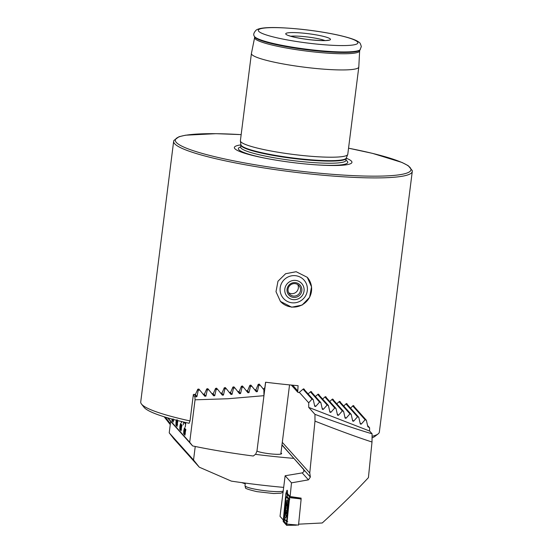<?xml version="1.0" encoding="UTF-8"?>
<svg xmlns="http://www.w3.org/2000/svg" width="553" height="553" viewBox="0 0 553 553"><rect width="100%" height="100%" fill="white"/><g stroke="black" fill="none" stroke-linecap="round" stroke-linejoin="round"><path stroke-width="0.83" d="M296.173 271.71L307.295 277.336L311.533 286.848L309.583 297.348L302.125 305.076L291.694 307.205L280.419 301.406L276.002 291.694L277.979 281.228L285.618 273.721L296.173 271.71M262.945 388.78L264.327 388.6L264.942 387.107L265.558 382.213A120.264 15.477 7.2 0 0 281.975 384.114A120.264 15.477 7.2 0 0 298.095 385.69L297.687 392.167L298.924 392.63L303.417 388.897L304.35 389.236L304.42 389.789M308.076 393.874L310.772 391.579L311.698 391.911L311.768 392.457M315.383 396.501L318.058 394.178L318.963 394.503L319.04 395.049M322.613 399.038L325.254 396.688L326.159 396.999L326.222 397.545M329.754 401.485L332.367 399.1L333.259 399.397L333.321 399.943M336.798 403.821L339.383 401.409L340.261 401.692L340.323 402.231M343.738 406.047L346.289 403.586L347.153 403.856L347.215 404.388M350.561 408.128L353.063 405.625L353.906 405.867L353.968 406.407M241.163 134.621L215.981 133.674L185.545 135.202L179.013 136.722L173.87 140.469L173.649 141.326A120.264 15.477 7.2 0 0 308.546 173.801A120.264 15.477 7.2 0 0 412.275 171.471L379.351 432.073A120.264 15.477 -172.8 0 1 378.093 433.939A120.264 15.477 -172.8 0 1 372.065 436.289M240.921 144.9A59.275 7.631 7.2 0 0 269.698 159.057A59.275 7.631 7.2 0 0 300.825 163.494A59.275 7.631 7.2 0 0 314.83 164.759A59.275 7.631 7.2 0 0 346.226 158.199M359.637 50.848A52.922 6.809 7.2 0 1 313.98 51.941A52.922 6.809 7.2 0 1 254.629 37.583L251.428 53.413A54.118 6.968 7.2 0 0 251.415 53.482L240.389 140.745A54.118 6.968 7.2 0 0 240.396 140.987A54.118 6.968 7.2 0 0 301.095 155.358A54.118 6.968 7.2 0 0 347.713 154.543A54.118 6.968 7.2 0 0 347.775 154.308L358.8 67.044A54.118 6.968 7.2 0 0 358.8 66.982L359.644 50.738L361.309 46.625C360.625 43.867 359.789 42.367 358.8 42.118C356.637 40.383 352.047 38.309 338.408 35.15C327.355 32.724 315.058 30.768 301.523 29.295C275.235 26.682 260.076 26.986 256.053 30.215C253.744 32.758 253.163 34.749 254.311 36.187A53.565 6.892 7.2 0 0 314.304 50.116A53.565 6.892 7.2 0 0 360.293 49.576M251.415 53.482A54.118 6.968 7.2 0 0 312.12 68.095A54.118 6.968 7.2 0 0 358.8 67.044M141.485 404.049A120.264 15.477 -172.8 0 0 141.734 404.347A120.264 15.477 -172.8 0 0 190.018 420.937L189.105 423.287A117.257 15.09 -172.8 0 1 144.312 407.616A117.257 15.09 -172.8 0 1 144.07 407.333L141.485 404.049A120.264 15.477 -172.8 0 1 140.725 401.927L173.649 141.326M378.093 433.939L374.768 436.476A117.257 15.09 -172.8 0 1 372.045 437.852M190.018 420.937L193.37 394.42L195.451 394.372L197.822 389.167L199.274 389.533M202.951 394.13L204.437 394.068L206.774 388.835L208.204 389.174M211.82 393.701L213.285 393.612L215.601 388.351L217.011 388.669M220.571 393.135L222.016 393.031L224.311 387.743L225.7 388.04M229.212 392.45L230.642 392.333L232.924 387.024L234.299 387.307M237.769 391.669L239.186 391.531L241.447 386.208L242.808 386.471M246.237 390.791L247.64 390.639L249.887 385.303L251.235 385.545M254.629 389.83L256.018 389.658L258.251 384.307L259.592 384.542M292.641 385.192L297.473 390.591M291.327 385.068L297.687 392.167M288.3 276.846A13.777 13.514 -41.8 0 1 306.272 283.578A13.777 13.514 -41.8 0 1 299.18 301.641A13.777 13.514 -41.8 0 1 281.207 294.908A13.777 13.514 -41.8 0 1 288.3 276.846M307.261 277.302A18.042 17.696 -41.8 0 1 310.15 281.823A18.042 17.696 -41.8 0 1 303.348 304.109A18.042 17.696 -41.8 0 1 280.35 301.33M296.519 282.846A7.514 7.376 -41.8 0 1 301.599 291.956A7.514 7.376 -41.8 0 1 292.364 297.203A7.514 7.376 -41.8 0 1 287.284 288.092A7.514 7.376 -41.8 0 1 296.519 282.846M296.028 283.82A6.311 6.194 -41.8 0 1 299.567 293.097A6.311 6.194 -41.8 0 1 289.578 294.065A6.311 6.194 -41.8 0 1 296.028 283.82M297.735 284.574A6.311 6.194 -41.8 0 1 288.659 292.703M285.134 287.512A9.774 9.588 -41.8 0 1 297.141 280.689A9.774 9.588 -41.8 0 1 303.742 292.537A9.774 9.588 -41.8 0 1 291.742 299.36A9.774 9.588 -41.8 0 1 285.134 287.512M181.432 421.504L181.356 422.838L181.522 421.524M183.223 424.925L183.589 422.022M184.025 422.119L184.066 422.492L184.108 422.139M184.453 422.222L184.46 422.872M184.889 422.326L184.847 423.363L184.972 422.347M185.317 422.423L185.234 423.792L185.407 422.444M185.753 422.527L185.248 427.186L185.836 422.547M172.467 419.195L172.024 420.84L171.948 419.056M173.524 419.485L173.151 422.112L173.414 419.457M177.257 421.939L176.483 425.838L176.76 421.365L177.236 419.845L177.257 421.939M176.525 425.865L176.455 424.082M180.637 424.289L179.78 429.515L179.905 426.239L180.534 423.522L180.637 424.289M179.815 429.543L179.905 426.239M181.073 430.186L181.771 425.858L181.488 424.669L181.992 425.243L181.052 429.073L181.073 430.186L181.419 429.294M181.038 430.898L180.955 428.962M184.37 433.87L185.068 429.536L184.778 428.354L185.29 428.921L184.349 432.75L184.37 433.87L184.716 432.978M184.336 434.575L184.253 432.646M256.336 391.773L257.352 391.614L258.832 385.413L260.214 385.241L263.871 389.768L263.954 395.685L227.788 398.754L195.057 399.812L189.693 442.269L167.863 417.902M195.057 399.812L194.884 396.93L193.28 395.132M184.972 434.534L185.663 430.206L185.379 429.024L185.891 429.591L184.951 433.421L184.999 434.554L185.31 433.649M184.93 435.246L184.847 433.317M184.536 428.637L183.672 433.87L183.803 430.587L184.432 427.877L184.536 428.637M183.714 433.891L183.803 430.587M181.239 424.96L180.375 430.186L180.506 426.909L181.135 424.192L181.239 424.96M180.416 430.213L180.506 426.909M177.824 420.605L177.043 426.467L177.713 420.577M176.739 419.941L175.882 425.167L176.255 420.204M175.923 425.188L176.013 421.891M173.151 419.381L172.571 421.469L172.771 419.278M172.75 420.812L173.11 418.849M172.854 421.02L172.571 421.469L172.598 419.706M263.954 395.685L256.958 451.082L255.666 454.2L253.267 456.018A120.264 15.477 7.2 0 1 192.624 445.932L189.693 442.269M256.302 391.745L251.878 386.264L250.481 386.423L249.002 392.616L247.944 392.741L243.458 387.19L242.041 387.342L240.569 393.536L239.497 393.646L234.942 388.026L233.518 388.151L232.053 394.365L230.974 394.462L226.336 388.752L224.898 388.856L223.447 395.084L222.354 395.167L217.626 389.353L216.161 389.443L214.737 395.699L213.631 395.768L208.792 389.824L207.306 389.886L205.91 396.176L204.79 396.231L199.799 390.121L198.285 390.155L196.951 396.501L194.884 396.93M170.262 424.635L164.151 416.782M170.386 423.681L165.278 417.128M192.624 445.932L167.393 417.764M260.214 385.241L259.129 384.031M258.832 385.413L258.12 384.618M198.285 390.155L197.684 389.478M199.799 390.121L198.769 388.966M207.306 389.886L206.642 389.146M208.792 389.824L207.707 388.614M216.161 389.443L215.463 388.662M217.626 389.353L216.52 388.123M224.898 388.856L224.172 388.054M226.336 388.752L225.223 387.501M233.518 388.151L232.785 387.335M234.942 388.026L233.822 386.775M242.041 387.342L241.315 386.519M243.458 387.19L242.338 385.946M250.481 386.423L249.756 385.614M251.878 386.264L250.772 385.033M184.909 433.324L185.663 430.206M185.725 430.213L185.283 429.778M185.345 429.785L185.435 429.08M184.308 432.653L185.068 429.536M185.124 429.543L184.688 429.107M184.743 429.114L184.833 428.409M183.859 430.593L184.488 427.884M184.405 428.561L183.817 433.193L184.363 428.561M183.762 433.186L184.384 428.554M181.011 428.969L181.771 425.858M181.826 425.858L181.391 425.43M181.446 425.437L181.536 424.732M180.568 426.916L181.19 424.199M180.465 429.501L181.108 424.884M179.967 426.245L180.596 423.529M180.506 424.213L179.863 428.838L180.472 424.206M179.863 428.838L180.485 424.199M177.043 426.398L177.776 420.591M177.596 424.531L177.243 425.202M176.511 424.089L176.711 423.045M176.773 423.052L176.76 421.365M176.822 421.372L177.299 419.851M177.209 420.529L176.87 422.803M176.836 423.487L176.566 425.153L176.815 423.474M176.566 425.153L176.78 423.48M176.068 421.898L176.317 420.218M175.972 424.483L176.614 419.865M173.144 422.05L173.469 419.471M173.697 420.183L173.352 420.847M172.916 421.027L172.633 421.476M172.004 419.07L171.983 420.819M172.052 419.084L172.073 420.135L172.412 419.181M172.156 420.156L172.349 419.167M185.808 422.54L185.172 427.103M185.373 422.437L185.241 423.743M184.944 422.34L184.847 423.308M181.495 421.517L181.273 422.748M286.267 492.661A4.963 0.719 96.1 0 1 287.152 490.276A4.963 0.719 96.1 0 1 287.477 493.608L290.111 496.553L301.136 498.135L301.046 499.069M367.558 425.499L369.584 427.759L369.604 431.022L372.093 433.801C356.547 429.273 337.496 422.789 314.947 414.335L314.982 421.123L309.763 473.015L310.371 477.025L308.436 479.859L291.493 482.845L290.111 496.553M298.523 524.175L322.247 522.979C340.254 506.548 355.648 491.43 368.422 477.612L372.003 442.02L372.093 433.801M314.947 414.335L308.733 407.402L308.712 402.812L299.311 392.312M282.293 442.345L309.763 473.015M369.584 427.759L367.842 426.729L366.369 420.252L365.111 419.762L361.206 424.158L360.252 423.785L358.779 417.308L357.515 416.817L353.616 421.213L352.655 420.84L351.19 414.363L349.925 413.872L346.026 418.268L345.065 417.895L343.6 411.418L342.335 410.927L338.436 415.317L337.475 414.95L336.01 408.473L334.745 407.983L330.839 412.372L329.885 412.006L328.42 405.529L327.155 405.038L323.249 409.427L322.295 409.054L320.83 402.577L319.565 402.086L315.659 406.483L314.705 406.109L313.24 399.632L311.975 399.142L308.712 402.812M369.604 431.022L308.733 407.402M360.425 424.13L360.252 423.785M352.835 421.186L352.655 420.84M345.245 418.241L345.065 417.895M337.655 415.296L337.475 414.95M330.058 412.351L329.885 412.006M322.468 409.4L322.295 409.054M314.878 406.455L314.705 406.109M314.982 421.123C337.53 429.999 356.533 436.967 372.003 442.02M281.982 444.812L303.673 469.545L303.929 471.64L302.208 472.898L285.141 475.753L291.493 482.845M285.141 475.753L280.018 516.336L283.198 519.889M303.562 469.179L281.954 445.047M303.065 389.188L311.975 399.142M303.549 388.814L313.24 399.632M353.18 405.529L366.369 420.252M352.738 405.95L365.111 419.762M346.413 403.496L358.779 417.308M345.957 403.911L357.515 416.817M339.507 401.319L351.19 414.363M339.044 401.727L349.925 413.872M332.491 399.017L343.6 411.418M332.028 399.418L342.335 410.927M325.378 396.605L336.01 408.473M324.908 396.999L334.745 407.983M318.182 394.095L328.42 405.529M317.705 394.483L327.155 405.038M310.904 391.496L320.83 402.577M310.42 391.877L319.565 402.086M287.187 508L285.956 507.868L285.908 506.769A5.039 0.733 -83.9 0 0 285.479 511.636A5.039 0.733 -83.9 0 0 285.936 513.682L286.737 511.304M285.949 506.534A5.039 0.733 -83.9 0 1 286.378 504.647A5.039 0.733 -83.9 0 1 286.8 503.742L286.62 505.801L285.908 506.769M285.41 511.857A5.412 0.788 -83.9 0 0 285.472 513.143A5.412 0.788 -83.9 0 0 286.558 512.458A5.412 0.788 -83.9 0 0 287.353 505.546A5.412 0.788 -83.9 0 0 286.433 504.17A5.412 0.788 -83.9 0 0 285.41 511.857M285.472 513.143A21.049 21.049 0 0 0 285.998 516.06A7.894 1.147 -83.9 0 0 286.323 516.626M286.62 505.801L286.032 506.251M285.956 507.868L285.479 511.636L285.936 513.682A5.039 0.733 -83.9 0 0 286.696 511.532A5.039 0.733 -83.9 0 0 286.827 510.854L286.862 510.619A5.039 0.733 -83.9 0 0 287.284 506.002A5.039 0.733 -83.9 0 0 287.29 505.905L287.284 505.615A5.039 0.733 -83.9 0 0 286.855 503.707L287.284 505.58M285.479 511.636L286.551 511.926M286.205 513.053L285.936 513.682M287.871 500.997A7.894 1.147 -83.9 0 0 287.567 501.433A21.049 21.049 0 0 0 286.433 504.17M285.251 518.009A9.173 1.334 -83.9 0 0 285.417 518.106A9.173 1.334 -83.9 0 0 287.65 509.721A9.173 1.334 -83.9 0 0 287.532 499.967A9.173 1.334 -83.9 0 0 287.366 499.871A9.173 1.334 -83.9 0 0 285.134 508.255A9.173 1.334 -83.9 0 0 285.251 518.009M288.631 502.255A3.007 0.435 -83.9 0 0 288.562 499.387L286.53 497.119A3.007 0.435 -83.9 0 0 286.357 497.175A3.007 0.435 -83.9 0 0 285.707 500.168L284.145 515.721A3.007 0.435 -83.9 0 0 284.173 518.514A3.007 0.435 -83.9 0 0 284.221 518.59L286.247 520.857A3.007 0.435 -83.9 0 0 287.069 517.808L288.631 502.255L289.164 502.283M289.627 497.645L289.599 496.49L286.129 492.626L285.818 493.857L283.184 521.486L286.661 525.35L289.627 497.645L299.083 498.709L289.634 496.573M299.083 498.709L301.129 499.159L298.523 525.108L286.966 524.12M301.129 499.159L300.127 498.039M287.007 523.726L286.323 523.712L284.297 521.444L284.38 520.014L283.184 521.486M284.38 520.014L284.131 518.382M286.433 497.071L287.173 495.301L287.242 496.387M287.207 494.97L286.682 493.898L285.818 493.857M287.249 495.018L287.311 494.354L289.661 497.078M289.758 499.525L289.081 498.688L288.562 499.387M284.601 518.624L284.553 519.378L284.601 518.624L284.553 519.378L286.585 521.638L287.74 521.576M289.343 496.622A2.101 2.067 138.2 0 1 289.081 498.688L287.09 496.615M280.952 452.99A12.781 1.645 -172.8 0 1 281.629 453.633A12.781 1.645 -172.8 0 1 270.604 453.882A12.781 1.645 -172.8 0 1 256.958 451.082M255.479 454.345A120.264 15.477 7.2 0 0 293.878 458.368M193.536 459.985L199.287 467.188L173.808 438.736L169.225 432.84L193.536 459.985L195.244 446.478M169.225 432.84L170.67 421.421M199.287 467.188L231.348 481.124A120.264 15.477 7.2 0 0 283.675 487.387M254.629 37.583L254.56 36.781A53.24 6.85 7.2 0 0 314.194 50.627A53.24 6.85 7.2 0 0 359.899 50.088M324.998 40.556A19.542 2.516 7.2 0 0 305.187 36.726A19.542 2.516 7.2 0 0 290.74 36.221M241.163 134.642A118.757 15.284 7.2 0 0 180.361 145.377A118.757 15.284 7.2 0 0 308.539 172.101A118.757 15.284 7.2 0 0 409.096 172.066A118.757 15.284 7.2 0 0 348.542 148.204M240.666 146.939A55.12 7.092 7.2 0 0 270.5 159.202M240.659 147.361L240.652 147.084A53.067 6.83 7.2 0 0 300.175 161.414A53.067 6.83 7.2 0 0 345.943 160.391L346.268 158.054L347.713 154.543M240.652 147.084L240.914 144.969A53.067 6.83 7.2 0 0 300.438 159.299A53.067 6.83 7.2 0 0 346.213 158.276M240.914 144.969L240.914 144.748A53.129 6.836 7.2 0 0 300.507 158.849A53.129 6.836 7.2 0 0 346.268 158.054M314.595 43.86A50.178 6.456 7.2 0 0 357.459 41.883A50.178 6.456 7.2 0 0 301.592 29.337A50.178 6.456 7.2 0 0 258.728 31.321A50.178 6.456 7.2 0 0 314.595 43.86M311.014 39.864A22.549 2.903 7.2 0 0 330.279 38.973A22.549 2.903 7.2 0 0 305.173 33.339A22.549 2.903 7.2 0 0 285.915 34.224A22.549 2.903 7.2 0 0 311.014 39.864M314.014 164.697A55.12 7.092 7.2 0 0 345.964 160.239M245.325 483.094L245 485.672A19.542 2.516 7.2 0 0 256.302 489.419A19.542 2.516 7.2 0 0 283.205 491.071M196.488 396.888L194.262 394.4M196.951 396.501L195.05 394.386M205.91 396.176L204.043 394.089M214.737 395.699L212.891 393.639M223.447 395.084L221.629 393.059M232.053 394.365L230.262 392.36M240.569 393.536L238.806 391.565M249.002 392.616L247.267 390.681M257.352 391.614L255.645 389.706M302.208 472.898L308.436 479.859M303.673 469.545L310.371 477.025M360.038 422.851L361.206 424.158M352.448 419.907L353.616 421.213M344.858 416.962L346.026 418.268M337.268 414.017L338.436 415.317M329.678 411.073L330.839 412.372M322.088 408.128L323.249 409.427M314.491 405.176L315.659 406.483M286.876 510.53L285.735 510.412M286.661 525.35L296.422 525.184L286.689 525.336M286.129 492.626L287.505 492.951L286.143 492.64L286.682 493.898M284.021 520.373L283.157 520.332M287.595 517.836L287.069 517.808M286.323 523.712A2.101 2.067 138.2 0 0 286.585 521.638L286.247 520.857M284.297 521.444L284.221 518.59M287.311 494.354L286.53 497.119M412.275 171.471L412.275 170.58L408.225 165.679L401.955 162.444L372.549 153.375L348.549 148.19M327.943 40.417L328.316 40.169C328.537 40.003 327.321 41.392 310.966 39.83C302.532 38.883 295.758 37.673 290.636 36.194L287.919 35.357M254.56 36.781L254.311 36.187M240.914 144.748L240.396 140.987M245.235 483.82L241.654 482.596M283.081 492.073L280.924 493.207L273.604 493.539L256.862 491.624C248.401 489.633 244.62 488.299 245.504 487.622L245 485.672M289.551 384.895L280.813 454.089M265.647 382.22L263.954 395.616M287.284 506.223L286.35 506.126M284.173 518.514L284.705 519.481M286.357 497.175L287.332 495.198"/></g></svg>
